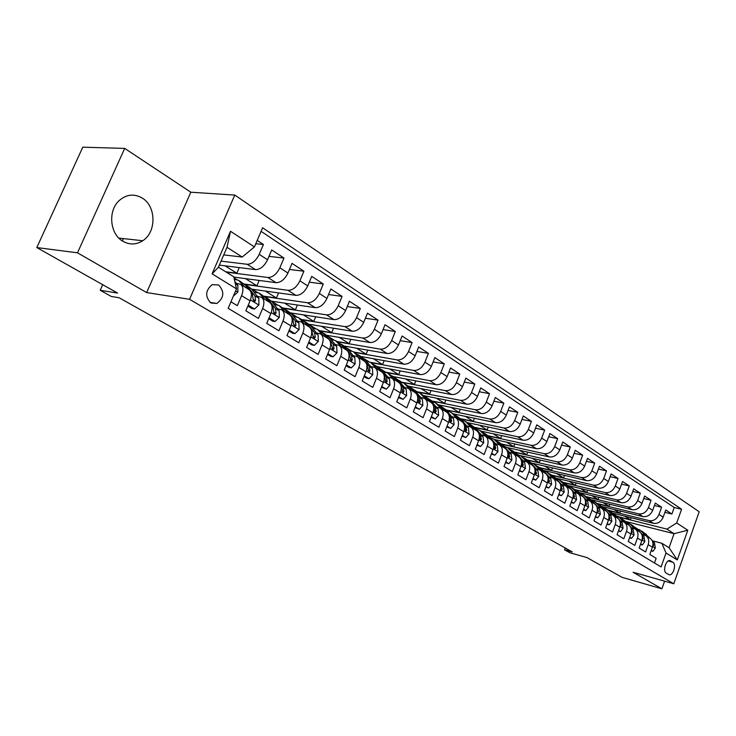 <?xml version="1.0" encoding="UTF-8"?>
<svg xmlns="http://www.w3.org/2000/svg" width="736" height="736" viewBox="0 0 736 736"><rect width="100%" height="100%" fill="white"/><g stroke="black" fill="none" stroke-linecap="round" stroke-linejoin="round"><path stroke-width="1.1" d="M122.921 241.288C129.646 245.005 136.252 244.821 142.72 240.736C156.556 232.226 156.345 206.292 142.232 198.058C134.228 193.476 126.583 194.276 119.315 200.459C107.64 210.652 109.82 234.168 122.921 241.288M210.901 302.993L216.899 303.453C224.084 297.85 224.673 291.695 218.647 284.979L212.124 284.676C205.326 290.527 204.921 296.626 210.901 302.993M124.706 148.396L82.791 147.182L36.8 247.563L77.482 252.816L146.648 292.578L189.566 299.304L234.775 195.068L190.817 192.216L124.706 148.396L77.482 252.816M189.566 299.304L673.79 583.777L699.2 511.75L234.775 195.068M673.79 583.777L633.107 572.268L661.894 588.818L664.599 581.182M661.894 588.818L622.04 577.337L587.015 557.603L569.885 552.773L564.54 549.783L572.295 551.963L119.131 297.758L111.283 296.461L100.225 290.278L117.576 293.075L36.8 247.563M230.938 301.806L237.314 305.652L241.583 295.66L250.074 300.858C252.154 295.311 251.721 291.502 248.777 289.441L240.746 284.464M250.074 300.858L245.842 310.794L258.446 318.394L262.614 308.54L270.848 313.582C272.881 308.099 272.412 304.327 269.45 302.257L261.666 297.436M270.848 313.582L266.717 323.389L278.935 330.758L283.01 321.034L291.005 325.919C292.983 320.51 292.486 316.765 289.506 314.695L281.971 310.022M291.005 325.919L286.957 335.598L298.816 342.746L302.809 333.15L310.564 337.898C312.496 332.562 311.972 328.845 308.973 326.766L301.677 322.239M310.564 337.898L306.608 347.447L318.118 354.393L322.028 344.917L329.562 349.536C331.448 344.255 330.887 340.575 327.879 338.486L320.804 334.098M329.562 349.536L325.68 358.956L336.867 365.7L340.694 356.353L348.018 360.833C349.858 355.617 349.269 351.964 346.251 349.876L339.388 345.626M348.018 360.833L344.218 370.134L355.083 376.685L358.837 367.457L365.948 371.809C367.752 366.666 367.135 363.041 364.108 360.953L357.448 356.822M365.948 371.809L362.222 381L372.784 387.366L376.464 378.249L383.382 382.481C385.14 377.402 384.505 373.805 381.469 371.717L375.01 367.706M383.382 382.481L379.73 391.552L390.006 397.753L393.613 388.746L400.338 392.868C402.058 387.844 401.405 384.284 398.36 382.186L392.086 378.295M400.338 392.868L396.759 401.828L406.75 407.854L410.292 398.958L416.834 402.969C418.517 398.001 417.836 394.468 414.791 392.38L408.701 388.599M416.834 402.969L413.319 411.82L423.053 417.689L426.521 408.903L432.888 412.804C434.544 407.891 433.844 404.395 430.79 402.298L424.865 398.627M432.888 412.804L429.447 421.544L438.914 427.257L442.318 418.572L448.528 422.372C450.138 417.524 449.42 414.046 446.375 411.958L440.616 408.388M448.528 422.372L445.142 431.011L454.37 436.577L457.709 427.993L463.754 431.701C465.336 426.898 464.6 423.458 461.546 421.369L455.952 417.892M463.754 431.701L460.432 440.238L469.421 445.657L472.705 437.175L478.593 440.781C480.139 436.043 479.394 432.63 476.339 430.542L470.893 427.165M478.593 440.781L475.336 449.218L484.086 454.508L487.315 446.117L493.056 449.641C494.574 444.949 493.801 441.563 490.756 439.475L485.456 436.19M493.056 449.641L489.854 457.976L498.392 463.128L501.556 454.839L507.15 458.27C508.64 453.634 507.858 450.276 504.813 448.196L499.652 444.995M507.15 458.27L504.004 466.514L512.33 471.537L515.448 463.349L520.904 466.688C522.367 462.107 521.566 458.776 518.521 456.697L513.507 453.578M520.904 466.688L517.813 474.849L525.936 479.743L528.991 471.647L534.318 474.904C535.753 470.368 534.943 467.066 531.907 464.986L527.013 461.96L520.72 455.805L517.472 454.636M534.318 474.904L531.282 482.972L539.203 487.747L542.211 479.734L547.409 482.917C548.817 478.437 547.998 475.152 544.962 473.092L540.196 470.138M547.409 482.917L544.428 490.894L552.156 495.567L555.119 487.637L560.197 490.746C561.568 486.303 560.74 483.055 557.713 480.994L553.067 478.115M560.197 490.746L557.253 498.64L564.806 503.194L567.714 495.356L572.672 498.392C574.025 493.994 573.188 490.774 570.161 488.713L565.634 485.907M572.672 498.392L569.784 506.193L577.162 510.646L580.023 502.89L584.862 505.853C586.187 501.501 585.341 498.309 582.323 496.257L577.907 493.516M584.862 505.853L582.02 513.572L589.223 517.923L592.038 510.25L596.776 513.148C598.074 508.843 597.218 505.669 594.21 503.617L589.904 500.958M596.776 513.148L593.97 520.784L601.018 525.035L603.787 517.436L608.414 520.269C609.693 516.01 608.828 512.863 605.82 510.821L601.625 508.217M608.414 520.269L605.654 527.832L612.536 531.981L615.268 524.464L619.786 527.234C621.046 523.02 620.172 519.892 617.173 517.859L613.079 515.32M619.786 527.234L617.072 534.722L623.806 538.78L626.492 531.346L630.908 534.051C632.15 529.874 631.267 526.774 628.277 524.75L624.284 522.266M630.908 534.051L628.24 541.457L634.818 545.422L637.468 538.062L641.792 540.712C643.006 536.572 642.123 533.499 639.142 531.484L635.232 529.064M641.792 540.712L639.161 548.044L645.592 551.926L648.204 544.64C649.41 540.528 648.517 537.464 645.536 535.449L642.059 534.345M612.895 513.204L653.412 523.314C657.782 523.885 661.038 521.833 663.182 517.16L665.749 509.974L671.904 514.032L664.902 512.348M608.801 510.6L649.216 520.637C653.596 521.208 656.862 519.138 659.014 514.446L661.6 507.233L654.424 505.522M661.6 507.233L655.307 503.084L652.694 510.333C650.532 515.062 647.248 517.141 642.85 516.58L602.002 506.497M590.833 499.634L632.068 509.698C636.484 510.25 639.796 508.144 641.985 503.369L644.626 496.036L651.066 500.278L643.724 498.548M579.379 492.605L621.037 502.67C625.48 503.212 628.811 501.069 631.028 496.239L633.714 488.833L640.292 493.175L632.776 491.427M571.412 501.786L573.758 503.222L576.546 499.726L575.764 494.187L567.658 485.447L609.758 495.484C614.22 496.009 617.578 493.828 619.832 488.952L622.555 481.473L629.28 485.907L621.58 484.141M555.616 478.078L598.23 488.124C602.71 488.64 606.087 486.432 608.368 481.5L611.138 473.938L618.019 478.483L610.135 476.689M543.048 470.276L586.426 480.599C590.925 481.096 594.329 478.851 596.648 473.874L599.463 466.228L606.501 470.874L598.414 469.071M532.312 463.248L574.347 472.898C578.873 473.386 582.305 471.104 584.651 466.063L587.512 458.344L594.716 463.1L586.426 461.27M520.297 455.584L561.991 465.014C566.527 465.483 569.986 463.174 572.369 458.077L575.276 450.266L582.645 455.133L574.144 453.293M507.619 447.644L549.332 456.946C553.886 457.396 557.373 455.041 559.792 449.889L562.746 442.005L570.299 446.991L561.577 445.124M494.5 439.493L536.369 448.684C540.942 449.116 544.456 446.724 546.903 441.508L549.912 433.532L557.649 438.638L548.697 436.761M481.096 431.158L523.084 440.211C527.684 440.625 531.217 438.196 533.701 432.924L536.765 424.856L544.686 430.091L535.495 428.196M467.36 422.611L509.478 431.535C514.087 431.922 517.656 429.456 520.177 424.12L523.287 415.969L531.41 421.323L521.971 419.419M456.752 418.388L453.045 414.193L455.878 415.95L453.293 413.862L495.521 422.639C500.149 423.007 503.746 420.495 506.304 415.095L509.468 406.852L517.804 412.344L508.098 410.43M438.895 404.901L481.215 413.512C485.861 413.862 489.486 411.304 492.08 405.84L495.3 397.504L503.847 403.144L493.874 401.212M423.982 395.683L466.541 404.156C471.206 404.478 474.849 401.884 477.489 396.345L480.774 387.909L489.532 393.696L479.274 391.754M408.977 386.28L451.481 394.551C456.154 394.855 459.834 392.205 462.521 386.612L465.86 378.074L474.849 384.008L464.296 382.067M393.42 376.611L436.025 384.698C440.717 384.974 444.424 382.278 447.148 376.611L450.552 367.972L459.779 374.063L448.914 372.112M377.476 366.694L420.146 374.578C424.856 374.826 428.591 372.076 431.36 366.335L434.829 357.595L444.305 363.851L433.118 361.91M361.118 356.518L403.843 364.182C408.563 364.394 412.335 361.597 415.141 355.792L418.674 346.941L428.416 353.372L416.889 351.422M344.319 346.067L387.099 353.501C391.828 353.685 395.618 350.833 398.48 344.945L402.086 335.993L412.096 342.599L400.2 340.658M327.088 335.34L369.877 342.516C374.615 342.672 378.442 339.765 381.349 333.804L385.02 324.732L395.315 331.522L383.051 329.608M309.194 324.291L352.167 331.228C356.914 331.347 360.769 328.385 363.731 322.34L367.485 313.159L378.065 320.142L365.406 318.237M290.656 312.91L333.951 319.608C338.707 319.691 342.59 316.673 345.607 310.546L349.434 301.245L360.318 308.43L347.245 306.562M271.464 301.19L315.21 307.657C319.967 307.703 323.886 304.621 326.95 298.411L330.85 288.99L342.065 296.387L328.55 294.547M251.638 289.138L295.909 295.348C300.674 295.348 304.612 292.201 307.74 285.908L311.724 276.368L323.27 283.986L309.295 282.182M233.809 277.076L276.028 282.679C280.793 282.633 284.768 279.413 287.942 273.038L292.026 263.368L303.913 271.216L289.45 269.468M219.337 265.116L255.539 269.615C260.305 269.523 264.316 266.239 267.545 259.762L271.713 249.964L283.976 258.051L268.99 256.376M241.583 295.66C243.69 290.076 243.266 286.258 240.332 284.206L236.366 283.388M262.614 308.54C264.666 303.03 264.215 299.239 261.262 297.178L257.296 296.332M283.01 321.034C285.016 315.588 284.528 311.834 281.557 309.764L277.61 308.89M302.809 333.15C304.768 327.778 304.244 324.061 301.254 321.982L297.326 321.08M322.028 344.917C323.941 339.618 323.389 335.92 320.381 333.84L316.471 332.92M340.694 356.353C342.562 351.109 341.982 347.447 338.965 345.359L335.064 344.42M358.837 367.457C360.658 362.287 360.051 358.653 357.024 356.555L353.142 355.608M376.464 378.249C378.24 373.143 377.614 369.536 374.587 367.448L370.714 366.473M393.613 388.746C395.352 383.695 394.698 380.126 391.662 378.037L387.808 377.044M410.292 398.958C411.985 393.972 411.314 390.43 408.278 388.332L404.441 387.338M426.521 408.903C428.186 403.972 427.496 400.458 424.442 398.36L420.633 397.348M442.318 418.572C443.946 413.696 443.238 410.219 440.192 408.121L436.393 407.1M457.709 427.993C459.301 423.182 458.574 419.722 455.529 417.634L451.748 416.594M472.705 437.175C474.26 432.409 473.524 428.987 470.47 426.898L466.707 425.85M487.315 446.117C488.842 441.416 488.078 438.012 485.033 435.924L481.289 434.875M501.556 454.839C503.056 450.184 502.283 446.816 499.229 444.728L495.512 443.67M515.448 463.349C516.911 458.74 516.129 455.4 513.084 453.321L509.376 452.254M528.991 471.647C530.435 467.084 529.635 463.772 526.59 461.693L522.91 460.626M542.211 479.734C543.628 475.235 542.818 471.942 539.773 469.872L536.112 468.795M555.119 487.637C556.508 483.184 555.68 479.918 552.644 477.857L549.001 476.772M567.714 495.356C569.075 490.94 568.247 487.701 565.211 485.65L561.596 484.555M580.023 502.89C581.357 498.52 580.52 495.31 577.493 493.258L573.887 492.163M592.038 510.25C593.354 505.926 592.498 502.743 589.481 500.692L585.902 499.597M603.787 517.436C605.075 513.167 604.219 510.002 601.202 507.96L597.641 506.865M615.268 524.464C616.538 520.232 615.664 517.104 612.665 515.062L609.123 513.967M626.492 531.346C627.734 527.151 626.86 524.041 623.87 522.008L620.338 520.913M637.468 538.062C638.692 533.913 637.808 530.831 634.818 528.807L631.322 527.703M672.888 562.267L669.999 560.639C665.951 559.424 662.446 571.256 666.301 573.151L669.144 574.733C673.182 576.003 676.715 564.218 672.888 562.267L668.214 560.998M223.735 254.914L242.208 257.039L227.019 247.314L218.417 267.242L233.744 276.782L236.486 288.852L228.151 308.329L661.094 566.922L666.043 553.012L661.866 543.269L652.565 540.85M236.486 288.852L212.106 273.866L230.506 231.279L254.426 246.919L262.614 227.774L681.591 509.229L676.706 522.983L687.801 530.233L677.295 559.94L666.043 553.012M221.058 261.124L247.167 264.279L255.539 269.615M226.237 272.108L267.904 277.5L276.028 282.679M245.309 284.464L288.024 290.324L295.909 295.348M264.482 296.534L307.556 302.781L315.21 307.657M283.682 308.356L326.517 314.87L333.951 319.608M302.128 319.82L344.945 326.618L352.167 331.228M320.04 330.961L362.848 338.036L369.877 342.516M337.474 341.817L380.264 349.14L387.099 353.501M354.458 352.369L397.201 359.941L403.843 364.182M371.018 362.664L413.678 370.447L420.146 374.578M386.98 372.655L429.723 380.678L436.025 384.698M401.773 382.251L445.344 390.641L451.481 394.551M417.137 392.021L460.561 400.347L466.541 404.156M432.676 401.681L431.489 400.936L475.392 409.796L481.215 413.512M447.828 411.093L446.044 409.989L489.845 419.014L495.521 422.639M460.534 418.876L503.939 428.002L509.478 431.535M462.585 420.265L460.754 419.134M474.775 427.579L517.684 436.77L523.084 440.211M476.983 429.217L475.336 428.186M488.64 436.062L531.098 445.317L536.369 448.684M491.032 437.948L489.55 437.028M502.118 444.342L544.18 453.661L549.332 456.946M504.73 446.458L503.415 445.648M515.218 452.419L556.959 461.812L561.991 465.014M518.107 454.774L516.948 454.057M527.942 460.294L569.443 469.77L574.347 472.898M531.162 462.889L530.15 462.263M540.279 467.967L581.633 477.544L586.426 480.599M552.322 475.465L593.538 485.134L598.23 488.124M564.116 482.807L605.176 492.559L609.758 495.484M575.653 489.983L616.556 499.818L621.037 502.67M586.969 497.002L627.688 506.911L632.068 509.698M597.936 503.856L638.572 513.848L642.85 516.58M671.904 514.032L674.24 507.49L261.087 231.343M247.167 264.279C251.933 264.16 255.953 260.857 259.219 254.343L263.424 244.49L257.214 240.396M283.976 258.051L279.864 267.775C276.662 274.197 272.679 277.435 267.904 277.5M303.913 271.216L299.892 280.802C296.746 287.132 292.79 290.306 288.024 290.324M323.27 283.986L319.332 293.452C316.241 299.699 312.322 302.809 307.556 302.781M342.065 296.387L338.21 305.734C335.174 311.889 331.283 314.934 326.517 314.87M360.318 308.43L356.546 317.667C353.565 323.739 349.701 326.729 344.945 326.618M378.065 320.142L374.357 329.259C371.432 335.248 367.595 338.183 362.848 338.036M395.315 331.522L391.681 340.529C388.81 346.444 385.002 349.315 380.264 349.14M412.096 342.599L408.535 351.486C405.702 357.328 401.93 360.143 397.201 359.941M428.416 353.372L424.93 362.149C422.142 367.917 418.398 370.686 413.678 370.447M444.305 363.851L440.882 372.536C438.141 378.23 434.424 380.944 429.723 380.678M459.779 374.063L456.421 382.637C453.716 388.268 450.027 390.936 445.344 390.641M474.849 384.008L471.546 392.481C468.896 398.038 465.235 400.66 460.561 400.347M489.532 393.696L486.294 402.077C483.681 407.56 480.047 410.136 475.392 409.796M503.847 403.144L500.664 411.424C498.088 416.843 494.482 419.382 489.845 419.014M517.804 412.344L514.666 420.541C512.136 425.896 508.558 428.389 503.939 428.002M531.41 421.323L528.338 429.428C525.835 434.728 522.284 437.175 517.684 436.77M544.686 430.091L541.659 438.095C539.203 443.339 535.679 445.74 531.098 445.317M557.649 438.638L554.668 446.559C552.248 451.738 548.752 454.103 544.18 453.661M570.299 446.991L567.373 454.82C564.981 459.945 561.513 462.272 556.959 461.812M582.645 455.133L579.766 462.889C577.41 467.949 573.97 470.249 569.443 469.77M594.716 463.1L591.882 470.773C589.554 475.778 586.141 478.032 581.633 477.544M606.501 470.874L603.713 478.464C601.422 483.423 598.028 485.64 593.538 485.134M618.019 478.483L615.278 485.99C613.014 490.894 609.647 493.074 605.176 492.559M629.28 485.907L626.584 493.341C624.349 498.189 621.009 500.351 616.556 499.818M640.292 493.175L637.634 500.535C635.426 505.328 632.114 507.454 627.688 506.911M651.066 500.278L648.444 507.564C646.263 512.311 642.97 514.409 638.572 513.848M654.47 562.966L656.135 558.284L649.842 554.484L652.436 547.225C653.632 543.131 652.74 540.077 649.759 538.071L645.95 535.707M661.866 543.269L669.061 547.74L674.056 533.683L666.917 529.11L676.706 522.983M625.324 521.373L674.056 533.683L687.801 530.233M619.399 517.187L666.917 529.11M123.317 238.584L122.286 240.893M102.718 284.703L100.225 290.278M565.202 547.989L564.54 549.783M615.305 514.961L613.879 514.068M604.192 508.042L602.646 507.086M592.82 500.977L591.155 499.937M581.192 493.746L579.407 492.632M569.296 486.349L567.916 485.493M557.124 478.777L556.223 478.216M474.462 418.26L473.276 421.314L460.322 418.646M460.34 409.262L459.098 412.436L446.044 409.989M446.136 409.768L445.252 409.216M445.869 400.034L444.572 403.337L431.489 400.936M431.572 400.715L429.907 399.676M431.029 390.577L429.668 393.999L416.558 391.662M416.65 391.432L414.166 389.887M415.812 380.862L414.386 384.431L401.267 382.122M401.35 381.92L397.992 379.831M385.581 372.112L381.386 369.509M368.754 361.652L364.32 358.892M351.458 350.897L346.776 347.99M333.684 339.848L328.734 336.766M315.394 328.477L310.178 325.229M296.59 316.784L291.07 313.352M277.233 304.741L271.529 301.199M257.296 292.348L252.264 289.22M236.762 279.579L233.984 277.858M674.24 507.49L681.591 509.229M631.092 517.748L630.375 519.736L618.82 516.838M630.375 519.736L624.643 516.138M263.424 244.49L255.797 243.708M620.577 511.078L619.841 513.13L608.249 510.25M619.841 513.13L613.962 509.45M609.84 504.27L609.068 506.386L597.439 503.525M609.068 506.386L603.06 502.614M598.865 497.315L598.064 499.496L586.307 496.634L591.431 500.222L587.411 497.288M598.064 499.496L591.91 495.632M587.65 490.204L586.822 492.448L575.11 489.633M586.822 492.448L580.52 488.502M576.187 482.926L575.331 485.245L563.546 482.448L567.658 485.447L562.396 481.767M575.331 485.245L568.873 481.206M564.466 475.493L563.574 477.885L551.752 475.116M563.574 477.885L556.959 473.745M552.488 467.875L551.558 470.359L539.7 467.608M551.558 470.359L544.778 466.109M540.224 460.092L539.258 462.65L527.372 459.936M539.258 462.65L532.312 458.298M527.684 452.116L526.682 454.774L514.749 452.088M526.682 454.774L519.552 450.312M514.841 443.955L513.802 446.706L501.722 444.029M513.802 446.706L506.497 442.124M501.704 435.602L500.609 438.444L488.299 435.758M500.609 438.444L493.12 433.752M488.244 427.036L487.112 429.98L474.481 427.285M487.112 429.98L479.421 425.169M473.276 421.314L465.382 416.374M459.098 412.436L450.993 407.358M444.572 403.337L436.246 398.121M429.668 393.999L421.121 388.645M414.386 384.431L405.6 378.92M400.2 370.889L398.71 374.606L385.83 372.195M398.71 374.606L389.675 368.948M384.183 360.658L382.619 364.532L370.364 362.296M382.619 364.532L373.327 358.708M367.742 350.134L366.105 354.182L353.906 352.029M366.105 354.182L356.546 348.192M350.86 339.333L349.131 343.556L336.913 341.458M349.131 343.556L339.296 337.392M333.518 328.219L331.706 332.635L319.479 330.611M331.706 332.635L321.577 326.287M315.707 316.784L313.784 321.411L301.558 319.47M313.784 321.411L303.352 314.87M297.39 305.026L295.366 309.865L283.176 308.016M295.366 309.865L284.611 303.14M278.558 292.919L276.414 297.997L264.104 296.212M276.414 297.997L265.337 291.06M259.182 280.444L256.91 285.78L244.628 284.096M256.91 285.78L245.493 278.631M239.246 267.591L236.845 273.212L225.694 271.768M236.845 273.212L225.06 265.825M254.426 246.919L242.208 257.039M669.061 547.74L677.295 559.94M212.106 273.866L218.417 267.242M230.506 231.279L227.019 247.314M146.648 292.578L190.817 192.216M651.305 550.39L652.906 551.365L655.353 548.053L654.46 542.837L651.958 540.215M650.118 538.292L642.638 531.65M645.04 535.201L641.176 531.153L636.143 528.126M648.149 537.068L641.626 531.042M639.382 529.626L646.889 536.286M652.758 546.094L653.688 545.302L652.666 541.816M651.121 550.887L652.906 551.365M640.642 543.904L642.335 544.934L644.828 541.604L643.954 536.342L641.249 533.499M639.621 531.788L632.068 525.072M634.377 528.577L630.54 524.538L625.434 521.493M637.588 530.518L631.037 524.455M628.746 523.011L636.309 529.727M642.132 539.552L643.126 538.807L642.022 535.192M640.449 544.438L642.335 544.934M629.749 537.28L631.543 538.366L634.082 535.008L633.208 529.699L630.292 526.617M628.912 525.164L625.14 521.18L621.267 518.356M623.493 521.815L619.675 517.776L614.496 514.712M626.796 523.83L620.227 517.73M617.872 516.249L621.754 519.073L625.49 523.02M631.267 532.846L632.334 532.174L631.148 528.43M629.547 537.841L631.543 538.366M618.608 530.5L620.503 531.65L623.088 528.264L622.233 522.91L619.05 519.542M618.001 518.42L614.146 514.344L610.227 511.492M612.361 514.906L606.004 508.861L603.308 507.785M615.765 516.994L609.169 510.858M606.758 509.33L610.696 512.201L614.422 516.157M620.154 525.973L620.549 526.304L621.304 525.384L620.034 521.511M618.387 531.098L620.503 531.65M607.209 523.563L609.206 524.786L611.846 521.373L611.009 515.973L607.467 512.201M606.933 511.64L602.913 507.362L598.948 504.473M600.981 507.84L594.633 501.786L591.873 500.701M604.486 509.993L597.871 503.829M595.396 502.265L599.38 505.163L603.115 509.146M608.801 518.935L609.261 519.377L610.024 518.448L608.663 514.446M606.979 524.207L609.206 524.786M595.553 516.479L597.66 517.758L600.346 514.317L599.527 508.88L591.431 500.222M589.352 500.618L583.013 494.555L580.18 493.451M595.304 517.141L597.66 517.758M583.777 495.034L587.816 497.978L591.551 501.98M597.19 511.713L597.706 512.284L598.488 511.354L597.034 507.205M592.958 502.844L589.214 498.842M583.62 509.22L585.847 510.572L588.579 507.104L587.779 501.621L579.674 492.918L575.607 489.946M577.447 493.23L571.127 487.168L568.21 486.045M583.372 509.892L585.847 510.572M581.155 495.53L574.494 489.284M571.89 487.637L575.984 490.618L579.72 494.638M585.304 504.307L585.893 505.025L586.675 504.086L585.129 499.799M565.276 485.677L558.964 479.596L555.974 478.464M571.164 502.467L573.758 503.222M559.728 480.074L563.877 483.092L567.612 487.131M573.151 496.69L573.795 497.6L574.595 496.653L572.939 492.209M569.084 488.042L565.34 484.003M558.909 494.187L561.384 495.687L564.227 492.163L563.463 486.588L555.358 477.793L551.172 474.748M552.819 477.958L546.517 471.85L543.444 470.709M558.661 494.868L561.384 495.687M556.729 480.378L550.022 474.067M547.28 472.328L551.485 475.392L555.22 479.449M560.731 488.124L561.412 490.001L562.23 489.054L560.464 484.444M546.112 486.395L548.716 487.977L551.614 484.435L550.868 478.805L542.763 469.964L538.522 466.882M540.086 470.056L533.766 463.919L530.61 462.769M545.854 487.094L548.716 487.977M544.079 472.54L537.354 466.192M534.538 464.398L538.798 467.498L542.533 471.583M548.007 480.654L548.734 482.218L549.571 481.261L547.694 476.486M532.993 478.418L535.734 480.084L538.688 476.505L537.97 470.828L529.865 461.95L525.568 458.822M532.735 479.118L535.734 480.084M531.125 464.508L524.372 458.123M521.484 456.283L525.808 459.43L529.543 463.533M535.044 471.187L535.753 474.242L536.599 473.285L534.603 468.326M519.561 470.249L522.44 471.997L525.458 468.39L524.759 462.659L516.663 453.744L512.302 450.57M513.673 453.689L507.352 447.488L504.022 446.31M519.285 470.957L522.44 471.997M517.85 456.274L511.088 449.852M508.116 447.966L512.504 451.15L516.24 455.28M521.64 462.291L522.459 466.081L523.305 465.115L522.21 461.086L521.189 459.963M505.779 461.868L508.806 463.708L511.888 460.074L511.216 454.287L503.13 445.326L498.704 442.115M499.965 445.188L493.654 438.969L490.231 437.782M505.512 462.585L508.806 463.708M504.252 447.847L497.472 441.388M494.426 439.447L498.87 442.676L502.596 446.816M507.886 453.404L508.824 457.709L509.689 456.734L508.604 452.677L507.435 451.38M491.657 453.275L494.84 455.207L497.987 451.545L497.343 445.712L489.265 436.706L484.776 433.449M485.926 436.485L479.614 430.238L476.1 429.042M491.381 454.002L494.84 455.207M490.314 439.208L483.524 432.713M480.387 430.716L484.895 433.992L488.621 438.15M493.782 444.406L494.859 449.126L495.733 448.15L494.666 444.056L493.341 442.575M477.167 444.461L480.516 446.494L483.727 442.796L483.11 436.917L475.051 427.874L470.497 424.562M471.518 427.552L465.226 421.277L461.601 420.09M476.891 445.197L480.516 446.494M476.026 430.348L469.218 423.816M465.989 421.765L470.571 425.086L474.288 429.263M479.311 435.243L480.525 440.33L481.418 439.346L480.369 435.224L478.869 433.541M462.309 435.418L465.824 437.552L469.025 433.918L468.51 427.892L460.469 418.812L455.851 415.454M453.045 414.193L450.46 412.096L446.743 410.9M462.015 436.163L465.824 437.552M461.371 421.259L454.544 414.699M464.48 425.896L465.833 431.305L466.734 430.312L465.695 426.153L464.03 424.267M455.878 415.95L459.586 420.155M447.056 426.135L450.745 428.389L454.094 424.626L453.542 418.637L445.519 409.51L440.827 406.106M441.591 408.995L435.316 402.684L431.489 401.479M446.761 426.889L450.745 428.389M446.338 411.93L442.64 407.716L439.502 405.343M436.089 403.162L440.809 406.585L444.507 410.798M449.254 416.337L450.763 422.041L451.665 421.038L450.653 416.852L448.785 414.727M431.388 416.613L435.261 418.968L438.61 415.279L438.168 409.142L430.183 399.979L425.408 396.52M426.034 399.344L419.778 393.015L415.84 391.819M431.094 417.367L435.261 418.968M430.891 402.353L427.22 398.139L424.056 395.738M420.55 393.493L425.344 396.971L429.024 401.203M433.633 406.557L435.289 412.528L436.2 411.525L435.206 407.302L433.127 404.929M415.306 406.824L419.373 409.299L422.878 405.481L422.39 399.381L414.432 390.181L409.593 386.676M410.062 389.445L403.825 383.088L399.777 381.901M415.003 407.597L419.373 409.299M415.049 392.527L411.387 388.295L408.213 385.885M404.598 383.566L409.464 387.099L413.126 391.35M417.597 396.538L419.4 402.767L420.311 401.764L419.345 397.504L417.045 394.836M398.774 396.768L403.052 399.372L406.64 395.517L406.189 389.372L398.259 380.135L393.346 376.565M393.659 379.27L387.449 372.894L383.272 371.717M398.461 397.55L403.052 399.372M398.792 382.453L395.14 378.194L391.929 375.765M388.212 373.373L393.153 376.961L396.805 381.23M401.12 386.271L403.08 392.739L404 391.727L403.061 387.43L400.494 384.45M381.791 386.437L386.271 389.169L389.942 385.287L389.537 379.077L381.644 369.803L376.648 366.178M376.795 368.819L370.613 362.425L366.316 361.256M381.469 387.228L386.271 389.169M382.122 372.149L378.442 367.816L375.213 365.369M371.386 362.903L376.409 366.546L380.034 370.824M384.201 375.728L386.317 382.435L387.237 381.414L386.317 377.09L383.456 373.713M364.32 375.811L369.03 378.681L372.793 374.762L372.425 368.497L364.578 359.196L359.499 355.516M359.472 358.073L353.326 351.67L348.901 350.52M363.998 376.611L366.638 378.212L369.03 378.681M365.074 361.652L361.284 357.144L358.036 354.688M354.09 352.148L359.196 355.847L362.802 360.143M366.795 364.89L369.095 371.836L370.006 370.815L369.113 366.454L365.856 362.581M346.362 364.881L351.302 367.89L355.148 363.943L354.826 357.622L347.033 348.284L341.872 344.549M341.66 347.033L335.542 340.612L330.979 339.48M346.03 365.691L348.901 367.439L351.302 367.89M348.892 353.731L351.376 360.944L352.286 359.922L351.431 355.516L343.648 346.178L340.372 343.712M336.306 341.081L341.495 344.844L345.083 349.149M327.87 353.639L333.058 356.794L337.005 352.811L336.729 346.435L328.992 337.07L323.739 333.27M323.334 335.662L317.253 329.231L312.552 328.127M327.538 354.458L330.657 356.353L333.058 356.794M330.473 342.249L333.16 349.729L334.052 348.708L333.233 344.273L325.505 334.908L322.212 332.424M318.016 329.71L323.297 333.528L326.848 337.852M308.844 342.065L314.29 345.377L318.329 341.357L318.099 334.917L310.436 325.533L305.09 321.669M304.474 323.969L298.439 317.529L293.59 316.462M308.494 342.893L311.889 344.954L314.29 345.377M311.512 330.418L313.012 335.763L314.419 338.183L315.293 337.162L314.502 332.7L306.848 323.306L303.526 320.804M299.202 317.998L304.566 321.89L308.099 326.223M289.239 330.142L294.961 333.62L299.101 329.572L298.926 323.067L291.327 313.656L285.899 309.727M285.053 311.935L279.082 305.486L274.077 304.456M288.889 330.979L292.56 333.206L294.961 333.62M291.98 318.219L292.873 319.323L293.627 323.84L295.127 326.296L295.982 325.284L295.219 320.776L287.638 311.365L284.289 308.853M279.836 305.955L285.292 309.902L288.788 314.244M269.045 317.851L275.052 321.512L279.303 317.428L279.183 310.868L271.667 301.429L266.138 297.427M265.061 299.534L259.136 293.075L253.975 292.1M268.686 318.706L272.651 321.117L275.052 321.512M271.86 305.642L272.946 307.004L273.654 311.558L275.264 314.051L276.083 313.048L275.365 308.504L267.858 299.064L264.491 296.544M259.891 293.544L265.448 297.565L268.907 301.916M248.262 305.118L254.536 309.028L258.897 304.916L258.842 298.292L251.408 288.834L245.778 284.768M244.453 286.755L238.593 280.296L234.315 279.312M247.866 306.056L252.144 308.651L254.536 309.028M251.114 292.661L252.411 294.317L253.074 298.899L254.803 301.429L255.576 300.435L254.904 295.854L247.489 286.396L244.094 283.866M239.338 280.766L244.996 284.85L248.418 289.211M233.386 296.157L237.857 292.008L237.866 285.329L234.775 281.336M649.216 520.637L653.412 523.314M659.014 514.446L663.182 517.16M259.219 254.343L267.545 259.762M279.864 267.775L287.942 273.038M299.892 280.802L307.74 285.908M319.332 293.452L326.95 298.411M338.21 305.734L345.607 310.546M356.546 317.667L363.731 322.34M374.357 329.259L381.349 333.804M391.681 340.529L398.48 344.945M408.535 351.486L415.141 355.792M424.93 362.149L431.36 366.335M440.882 372.536L447.148 376.611M456.421 382.637L462.521 386.612M471.546 392.481L477.489 396.345M486.294 402.077L492.08 405.84M500.664 411.424L506.304 415.095M514.666 420.541L520.177 424.12M528.338 429.428L533.701 432.924M541.659 438.095L546.903 441.508M554.668 446.559L559.792 449.889M567.373 454.82L572.369 458.077M579.766 462.889L584.651 466.063M591.882 470.773L596.648 473.874M603.713 478.464L608.368 481.5M615.278 485.99L619.832 488.952M626.584 493.341L631.028 496.239M637.634 500.535L641.985 503.369M648.444 507.564L652.694 510.333M648.204 544.64L652.436 547.225M669.53 560.593L670.643 560.896M652.657 546.517L655.298 548.136M644.432 533.168L646.41 534.4M641.176 531.153L643.172 532.386M652.63 541.705L654.46 542.837M652.933 545.109L653.688 545.302M642.013 539.994L644.773 541.687M633.862 526.599L635.886 527.859M630.54 524.538L632.583 525.808M642.004 535.136L643.954 536.342M642.298 538.596L643.126 538.807M631.138 533.333L634.018 535.09M623.07 519.892L625.14 521.18M619.675 517.776L621.754 519.073M631.148 528.42L633.208 529.699M631.424 531.935L632.334 532.174M620.025 526.507L623.024 528.347M612.03 513.029L614.146 514.344M608.562 510.876L610.696 512.201M620.117 521.603L622.233 522.91M620.31 525.127L621.304 525.384M608.644 519.533L611.782 521.456M600.751 506.018L602.913 507.362M597.2 503.81L599.38 505.163M608.847 514.639L611.009 515.973M608.939 518.172L610.024 518.448M597.016 512.403L600.282 514.409M585.589 496.588L587.816 497.978M597.319 507.509L599.527 508.88M597.301 511.051L598.488 511.354M585.111 505.108L588.515 507.196M577.42 491.51L579.674 492.918M573.703 489.201L575.984 490.618M585.516 500.222L587.779 501.621M585.405 503.774L586.675 504.086M572.921 497.628L576.481 499.808M561.54 481.638L563.877 483.092M573.445 492.761L575.764 494.187M573.215 496.322L574.595 496.653M560.446 489.983L564.153 492.255M552.984 476.321L555.358 477.793M549.093 473.901L551.485 475.392M561.09 485.116L563.463 486.588M560.74 488.695L562.23 489.054M547.676 482.144L551.54 484.518M540.334 468.455L542.763 469.964M536.351 465.98L538.798 467.498M548.44 477.296L550.868 478.805M548.007 480.893L549.571 481.261M534.584 474.122L538.614 476.597M527.381 460.405L529.865 461.95M523.305 457.866L525.808 459.43M535.486 469.292L537.97 470.828M534.998 472.908L536.599 473.285M521.171 465.897L525.375 468.482M514.114 452.162L516.663 453.744M509.938 449.558L512.504 451.15M522.21 461.086L524.759 462.659M521.677 464.729L523.305 465.115M507.426 457.47L511.814 460.166M500.526 443.707L503.13 445.326M496.239 441.048L498.87 442.676M508.604 452.677L511.216 454.287M508.015 456.348L509.689 456.734M493.332 448.831L497.904 451.637M486.588 435.05L489.265 436.706M482.2 432.317L484.895 433.992M494.666 444.056L497.343 445.712M494.012 447.764L495.733 448.15M478.878 439.962L483.644 442.888M472.31 426.162L475.051 427.874M467.811 423.366L470.571 425.086M480.369 435.224L483.11 436.917M479.651 438.95L481.418 439.346M464.048 430.873L469.025 433.918M457.663 417.064L460.469 418.812M465.695 426.153L468.51 427.892M464.922 429.916L466.734 430.312M448.822 421.535L454.011 424.718M442.64 407.716L445.519 409.51M437.902 404.772L440.809 406.585M450.653 416.852L453.542 418.637M449.806 420.652L451.665 421.038M433.191 411.958L438.61 415.279M427.22 398.139L430.183 399.979M422.354 395.112L425.344 396.971M435.206 407.302L438.168 409.142M434.295 411.13L436.2 411.525M417.146 402.114L422.795 405.573M411.387 388.295L414.432 390.181M406.401 385.195L409.464 387.099M419.345 397.504L422.39 399.381M418.361 401.359L420.311 401.764M400.651 392.003L406.548 395.618M395.14 378.194L398.259 380.135M390.006 375.001L393.153 376.961M403.061 387.43L406.189 389.372M401.994 391.331L404 391.727M383.704 381.607L389.859 385.379M378.442 367.816L381.644 369.803M373.17 364.541L376.409 366.546M386.317 377.09L389.537 379.077M385.176 381.018L387.237 381.414M366.28 370.926L372.701 374.863M361.284 357.144L364.578 359.196M355.865 353.777L359.196 355.847M369.113 366.454L372.425 368.497M367.89 370.42L370.006 370.815M348.349 359.932L355.056 364.044M343.648 346.178L347.033 348.284M338.082 342.718L341.495 344.844M351.431 355.516L354.826 357.622M350.106 359.518L352.286 359.922M329.903 348.625L336.904 352.912M325.505 334.908L328.992 337.07M319.783 331.347L323.297 333.528M333.233 344.273L336.729 346.435M330.547 342.617L331.007 342.902M331.816 348.312L334.052 348.708M310.923 336.978L318.228 341.458M306.848 323.306L310.436 325.533M300.95 319.636L304.566 321.89M314.502 332.7L318.099 334.917M311.604 330.906L312.22 331.283M312.993 336.775L315.293 337.162M291.364 324.99L299 329.673M287.638 311.365L291.327 313.656M281.566 307.593L285.292 309.902M295.219 320.776L298.926 323.067M292.109 318.854L292.873 319.323M293.618 324.898L295.982 325.284M271.216 312.634L279.192 317.529M267.858 299.064L271.667 301.429M261.611 295.182L265.448 297.565M275.365 308.504L279.183 310.868M272.016 306.434L272.946 307.004M273.654 312.662L276.083 313.048M250.452 299.902L258.787 305.017M247.489 286.396L251.408 288.834M241.049 282.394L244.996 284.85M254.904 295.854L258.842 298.292M251.307 293.636L252.411 294.317M253.083 300.067L255.576 300.435M235.64 290.821L237.746 292.118M235.327 283.756L237.866 285.329M118.855 238.087L142.72 240.736M210.018 302.376L216.899 303.453M453.293 413.862L451.232 412.583M350.87 360.842L351.376 360.944M332.58 349.628L333.16 349.729M313.757 338.072L314.419 338.183M294.363 326.177L295.127 326.296M274.39 313.913L275.264 314.051M253.791 301.272L254.803 301.429"/></g></svg>
